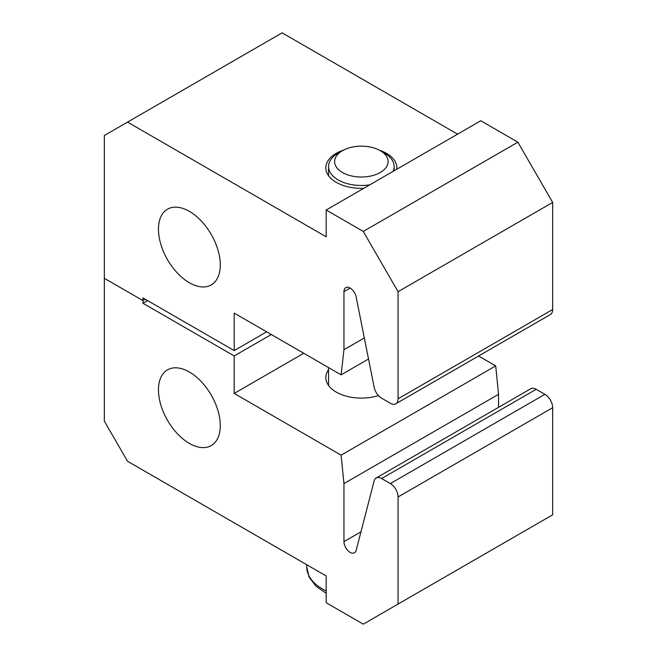 <?xml version="1.0" encoding="UTF-8"?>
<svg xmlns="http://www.w3.org/2000/svg" width="657" height="657" viewBox="0 0 657 657"><rect width="100%" height="100%" fill="white"/><g stroke="black" fill="none" stroke-linecap="round" stroke-linejoin="round"><path stroke-width="0.99" d="M378.432 395.571A35.527 20.515 180 0 1 325.823 377.586A35.527 20.515 180 0 1 328.557 369.702M158.452 389.864A43.723 25.245 -120 0 0 177.538 433.866A43.723 25.245 -120 0 0 211.234 445.577A43.723 25.245 -120 0 0 220.284 425.564A43.723 25.245 -120 0 0 201.198 381.561A43.723 25.245 -120 0 0 167.51 369.842A43.723 25.245 -120 0 0 158.452 389.864M398.068 604.07L363.28 624.15L326.184 602.732L326.184 575.951L127.532 461.263L104.34 421.104L104.34 278.297L142.988 300.61L142.988 303.288L234.196 355.946L234.196 393.428L341.106 455.153L343.956 483.577L343.956 541.647A8.746 5.051 -120 0 0 347.775 550.451A8.746 5.051 -120 0 0 354.517 552.792A8.746 5.051 -120 0 0 356.127 550.476L374.145 480.908A10.931 6.307 60 0 1 376.157 478.009A10.931 6.307 60 0 1 381.627 478.551L390.34 483.577A10.931 6.307 60 0 1 398.068 496.963L398.068 604.07L552.66 514.817L552.66 407.71L398.068 496.963M145.312 299.272L142.988 300.61L145.312 299.272M147.628 300.61L142.988 303.288M271.3 334.528L234.196 355.946M303.764 353.269L234.196 393.428M478.559 356.012L495.698 365.9L341.106 455.153M495.698 365.9L498.548 394.323L343.956 483.577M498.548 394.323L498.548 407.348M376.157 478.009L530.749 388.755A10.931 6.307 60 0 1 536.219 389.297L544.924 394.323A10.931 6.307 60 0 1 552.66 407.71M387.088 157.417A26.732 15.431 180 0 1 368.585 176.454A26.732 15.431 180 0 1 335.612 165.769A26.732 15.431 180 0 1 342.445 150.683A26.732 15.431 180 0 1 380.255 150.683A26.732 15.431 180 0 1 387.088 157.417M380.255 150.683L384.542 153.155A32.793 18.93 180 0 1 392.919 161.425A32.793 18.93 180 0 1 394.143 166.541A32.793 18.93 180 0 1 393.042 171.411M369.784 184.839A32.793 18.93 180 0 1 329.781 171.666A32.793 18.93 180 0 1 328.557 166.541A32.793 18.93 180 0 1 338.158 153.155L342.445 150.683M363.781 188.304A35.527 20.515 180 0 1 325.823 167.847A35.527 20.515 180 0 1 336.228 153.344A35.527 20.515 180 0 1 343.488 150.116M379.212 150.116A35.527 20.515 180 0 1 396.877 167.847A35.527 20.515 180 0 1 396.795 169.243M220.284 264.911A43.723 25.245 -120 0 0 201.198 220.9A43.723 25.245 -120 0 0 167.51 209.189A43.723 25.245 -120 0 0 158.452 229.203A43.723 25.245 -120 0 0 177.538 273.205A43.723 25.245 -120 0 0 211.234 284.924A43.723 25.245 -120 0 0 220.284 264.911M127.532 122.103L104.34 135.49L104.34 278.297L142.988 300.61L142.988 297.933L234.196 350.592L234.196 313.102L341.106 374.827L343.956 349.696L343.956 291.626A8.746 5.051 60 0 1 345.771 287.618A8.746 5.051 60 0 1 351.766 289.244A8.746 5.051 60 0 1 356.127 296.849L374.145 387.219A10.931 6.307 -120 0 0 381.627 398.216L390.34 403.25A10.931 6.307 -120 0 0 395.801 403.792A10.931 6.307 -120 0 0 398.068 398.783L398.068 291.683L552.66 202.43L517.872 142.183L480.768 120.765L326.184 210.018L326.184 236.791L127.532 122.103L282.124 32.85L457.584 134.151M398.068 291.683L363.28 231.436L517.872 142.183M363.28 231.436L326.184 210.018M234.196 350.592L266.668 331.842M341.106 374.827L368.52 359.001M343.956 349.696L364.323 337.944M395.801 403.792L550.394 314.539A10.931 6.307 -120 0 0 552.66 309.529L552.66 202.43M360.956 531.833L343.956 541.647M536.219 389.297L381.627 478.551M544.924 394.323L390.34 483.577M306.696 564.7L306.696 566.802A54.654 31.552 -0 0 0 308.733 575.343A54.654 31.552 -0 0 0 326.184 590.963M343.956 291.626L350.14 288.053M398.068 398.783L552.66 309.529M326.184 593.279L315.91 586.151L309.151 577.191L306.696 566.802M394.143 166.541L394.143 170.779M328.557 166.541L328.557 175.731M328.557 367.583L328.557 385.478"/></g></svg>
